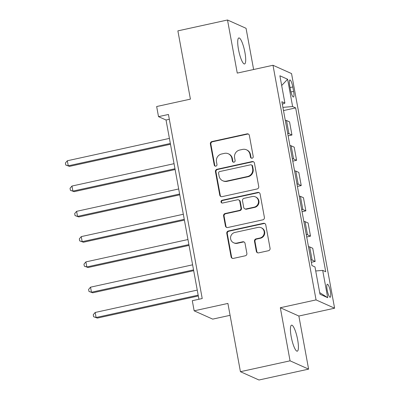 <?xml version="1.0" encoding="UTF-8"?>
<svg xmlns="http://www.w3.org/2000/svg" width="400" height="400" viewBox="0 0 400 400"><rect width="100%" height="100%" fill="white"/><g stroke="black" fill="none" stroke-linecap="round" stroke-linejoin="round"><path stroke-width="0.6" d="M252.11 158.21A1.43 1.38 -65.9 0 0 253.22 156.52L249.35 135.425A2.045 1.97 -65.9 0 0 247.035 133.87L211.96 141.55A2.045 1.97 -65.9 0 0 210.375 143.965L214.245 165.06A1.43 1.38 -65.9 0 0 215.865 166.15A1.43 1.38 -65.9 0 0 216.975 164.46L216.475 161.73A6.535 6.305 -65.9 0 1 221.545 154.015L224.465 153.37A6.535 6.305 -65.9 0 1 231.87 158.36L232.37 161.09A1.43 1.38 -65.9 0 0 233.99 162.18A1.43 1.38 -65.9 0 0 235.1 160.49L234.595 157.76A6.535 6.305 -65.9 0 1 239.665 150.045L242.59 149.405A6.535 6.305 -65.9 0 1 249.99 154.39L250.495 157.12A1.43 1.38 -65.9 0 0 252.11 158.21M297.625 339.61A13.32 2.86 77.6 0 0 291.57 325.165A13.32 2.86 77.6 0 0 291.21 336.74A13.32 2.86 77.6 0 0 297.27 351.185A13.32 2.86 77.6 0 0 297.625 339.61M244.91 52.39A13.32 2.86 77.6 0 0 238.855 37.945A13.32 2.86 77.6 0 0 238.495 49.515A13.32 2.86 77.6 0 0 244.555 63.965A13.32 2.86 77.6 0 0 244.91 52.39M330.38 291.46A6.66 1.43 77.6 0 0 327.35 284.24A6.66 1.43 77.6 0 0 327.17 290.025A6.66 1.43 77.6 0 0 330.2 297.25A6.66 1.43 77.6 0 0 330.38 291.46M256.325 251.305A2.045 1.97 -65.9 0 0 258.64 252.865L268.48 250.71A2.045 1.97 -65.9 0 0 270.065 248.295L265.765 224.87A2.045 1.97 -65.9 0 0 263.45 223.31L228.375 230.995A2.045 1.97 -65.9 0 0 226.79 233.405L231.09 256.835A2.045 1.97 -65.9 0 0 233.405 258.395L245.29 255.79A2.045 1.97 -65.9 0 0 246.875 253.375L245.035 243.35A2.045 1.97 -65.9 0 0 242.72 241.79L236.825 243.085A5.465 5.27 -65.9 0 1 230.59 237.24A5.465 5.27 -65.9 0 1 234.875 232.46L257.97 227.405A5.465 5.27 -65.9 0 1 264.205 233.245A5.465 5.27 -65.9 0 1 259.92 238.025L256.07 238.87A2.045 1.97 -65.9 0 0 254.485 241.28L256.325 251.305L256.83 251.53A2.045 1.97 -65.9 0 0 257.7 252.84M253.62 69.51L246.055 28.305L227.515 20L177.88 30.87L190.405 99.135L156.655 106.53L158.51 116.645L168.44 114.47L202.22 298.535L192.295 300.71L194.15 310.82L212.695 319.125L230.085 315.32M290.065 360.825L308.61 369.13L298.865 316.035L280.32 307.725L290.065 360.825L240.43 371.695L227.9 303.43L194.15 310.82M280.32 307.725L316.06 299.9L272.995 65.27L291.54 73.575L334.6 308.205L316.06 299.9M227.515 20L237.26 73.095L272.995 65.27M257.15 188.965A2.045 1.97 -65.9 0 0 258.735 186.55L254.435 163.125A2.045 1.97 -65.9 0 0 252.12 161.565L217.04 169.25A2.045 1.97 -65.9 0 0 215.455 171.66L219.755 195.09A2.045 1.97 -65.9 0 0 222.07 196.645L257.15 188.965M260.1 193.995L264.4 217.425A2.045 1.97 -65.9 0 1 262.815 219.835L227.735 227.52A2.045 1.97 -65.9 0 1 225.425 225.96L223.585 215.935A2.045 1.97 -65.9 0 1 225.165 213.525L239.395 210.405A2.045 1.97 -65.9 0 0 240.98 207.995L239.755 201.345A2.045 1.97 -65.9 0 0 237.445 199.785L222.635 203.03A1.43 1.38 -65.9 0 1 221 201.5A1.43 1.38 -65.9 0 1 222.125 200.25L257.785 192.44A2.045 1.97 -65.9 0 1 260.1 193.995M308.61 369.13L258.975 380L240.43 371.695M289.69 85.555L290.505 90.005A6.45 1.385 77.6 0 0 293.44 97A6.45 1.385 77.6 0 0 293.615 91.395L292.795 86.945A6.45 1.385 77.6 0 0 289.86 79.95A6.45 1.385 77.6 0 0 289.69 85.555M282.33 104.23L284.905 103.09L281.87 101.73L311.94 265.57L314.975 266.925L319.985 294.235L327.705 297.69L319.685 292.605M284.905 103.09L279.89 75.785L287.61 79.24L292.62 106.545L282.905 107.37M283.495 110.57L295.655 107.905L292.62 106.545M295.655 107.905L325.725 271.74L322.69 270.385L327.705 297.69M298.865 316.035L334.6 308.205M158.51 116.645L166.03 120.01L198.925 299.255M169.325 119.29L166.03 120.01M288.135 135.85L291.955 135.015L289.545 121.865L286.51 120.51A8.325 1.275 169.6 0 0 285.28 120.305M292.775 161.135L296.595 160.3L294.185 147.15L291.15 145.79A8.325 1.275 169.6 0 0 289.92 145.585M297.415 186.42L301.235 185.58L298.825 172.435L295.79 171.075A8.325 1.275 169.6 0 0 294.56 170.87M302.055 211.7L305.875 210.865L303.465 197.72L300.43 196.36A8.325 1.275 169.6 0 0 299.2 196.155M306.695 236.985L310.515 236.15L308.105 223L305.07 221.645A8.325 1.275 169.6 0 0 303.84 221.44M311.335 262.27L315.16 261.43L312.745 248.285L309.715 246.925A8.325 1.275 169.6 0 0 308.485 246.72M291.955 135.015L288.925 133.655A8.325 1.275 169.6 0 0 287.695 133.45M296.595 160.3L293.565 158.94A8.325 1.275 169.6 0 0 292.335 158.735M301.235 185.58L298.205 184.225A8.325 1.275 169.6 0 0 296.975 184.02M305.875 210.865L302.845 209.505A8.325 1.275 169.6 0 0 301.615 209.3M310.515 236.15L307.485 234.79A8.325 1.275 169.6 0 0 306.255 234.585M315.16 261.43L312.125 260.075A8.325 1.275 169.6 0 0 310.895 259.87M315.715 270.975L322.69 270.385M281.675 85.505L287.61 79.24M251.535 158.21A1.43 1.38 -65.9 0 1 250.995 157.345L250.495 154.615A6.535 6.305 -65.9 0 0 246.93 150.015L246.43 149.79M228.305 153.76L228.805 153.985A6.535 6.305 -65.9 0 1 232.37 158.585L232.87 161.315A1.43 1.38 -65.9 0 0 233.41 162.18M248.48 134.12A2.045 1.97 -65.9 0 0 247.54 134.095L212.46 141.775A2.045 1.97 -65.9 0 0 210.875 144.19L214.745 165.285A1.43 1.38 -65.9 0 0 215.29 166.15M253.56 161.815A2.045 1.97 -65.9 0 0 252.62 161.79L217.545 169.475A2.045 1.97 -65.9 0 0 215.96 171.885L220.26 195.315A2.045 1.97 -65.9 0 0 221.13 196.62M252.105 165.905A1.43 1.38 -65.9 0 0 250.485 164.815L219.695 171.56A1.43 1.38 -65.9 0 0 218.585 173.245L219.115 176.125A6.535 6.305 -65.9 0 0 226.515 181.115L247.565 176.505A6.535 6.305 -65.9 0 0 252.635 168.785L252.105 165.905L252.605 166.13A1.43 1.38 -65.9 0 0 251.825 165.125L251.325 164.9M222.68 180.725L223.18 180.95A6.535 6.305 -65.9 0 0 227.02 181.34L226.515 181.115M252.605 166.13L253.135 169.01A6.535 6.305 -65.9 0 1 248.065 176.73L227.02 181.34M238.645 199.905L239.145 200.13A2.045 1.97 -65.9 0 1 240.26 201.57L241.48 208.22A2.045 1.97 -65.9 0 1 239.895 210.63L225.67 213.745A2.045 1.97 -65.9 0 0 224.085 216.16L225.925 226.185A2.045 1.97 -65.9 0 0 226.795 227.495M259.23 192.69A2.045 1.97 -65.9 0 0 258.285 192.665L222.625 200.475A1.43 1.38 -65.9 0 0 222.055 203.03M254.155 207.175A5.465 5.27 -65.9 0 0 255.415 196.875A5.465 5.27 -65.9 0 0 252.205 196.55L244.07 198.335A2.045 1.97 -65.9 0 0 242.485 200.745L243.705 207.395A2.045 1.97 -65.9 0 0 246.02 208.955L254.155 207.175L254.655 207.4A5.465 5.27 -65.9 0 0 255.915 197.1L255.415 196.875M244.82 208.835L245.32 209.06A2.045 1.97 -65.9 0 0 246.52 209.18L246.02 208.955M254.655 207.4L246.52 209.18M261.18 227.725L261.68 227.95A5.465 5.27 -65.9 0 1 260.42 238.25L256.57 239.095A2.045 1.97 -65.9 0 0 254.985 241.505L256.83 251.53M233.62 242.76L234.12 242.985A5.465 5.27 -65.9 0 0 237.325 243.31L236.825 243.085M244.165 242.045A2.045 1.97 -65.9 0 0 243.225 242.015L237.325 243.31M264.895 223.565A2.045 1.97 -65.9 0 0 263.955 223.535L228.875 231.22A2.045 1.97 -65.9 0 0 227.29 233.63L231.59 257.06A2.045 1.97 -65.9 0 0 232.46 258.365M169.405 138.405L67.325 160.76L68.255 165.82L69.505 166.38L170.48 144.265M69.505 166.38L65.77 165.035L68.255 165.82L170.335 143.46M65.77 165.035L65.4 163.015L67.325 160.76M174.045 163.685L71.965 186.045L72.895 191.1L74.145 191.665L175.12 169.545M74.145 191.665L70.41 190.32L72.895 191.1L174.975 168.745M70.41 190.32L70.04 188.295L71.965 186.045M178.685 188.97L76.605 211.33L77.535 216.385L78.79 216.945L179.76 194.83M78.79 216.945L75.05 215.605L77.535 216.385L179.615 194.025M75.05 215.605L74.68 213.58L76.605 211.33M183.325 214.255L81.245 236.615L82.175 241.67L83.43 242.23L184.4 220.115M83.43 242.23L79.69 240.885L82.175 241.67L184.255 219.31M79.69 240.885L79.32 238.865L81.245 236.615M187.965 239.54L85.89 261.895L86.815 266.955L88.07 267.515L189.04 245.4M88.07 267.515L84.33 266.17L86.815 266.955L188.895 244.595M84.33 266.17L83.96 264.145L85.89 261.895M192.605 264.82L90.53 287.18L91.455 292.235L92.71 292.8L193.68 270.68M92.71 292.8L88.97 291.455L91.455 292.235L193.535 269.88M88.97 291.455L88.6 289.43L90.53 287.18M197.245 290.105L95.17 312.465L96.095 317.52L97.35 318.08L198.325 295.965M97.35 318.08L93.615 316.735L96.095 317.52L198.175 295.16M93.615 316.735L93.24 314.715L95.17 312.465M288.925 133.655L286.51 120.51M293.565 158.94L291.15 145.79M298.205 184.225L295.79 171.075M302.845 209.505L300.43 196.36M307.485 234.79L305.07 221.645M312.125 260.075L309.715 246.925M290.055 87.545L292.795 86.945M290.94 91.98L293.615 91.395M250.495 154.615L249.99 154.39M232.87 161.315L232.37 161.09M232.37 158.585L231.87 158.36M214.745 165.285L214.245 165.06M210.875 144.19L210.375 143.965M212.46 141.775L211.96 141.55M247.54 134.095L247.035 133.87M250.995 157.345L250.495 157.12M220.26 195.315L219.755 195.09M215.96 171.885L215.455 171.66M217.545 169.475L217.04 169.25M252.62 161.79L252.12 161.565M248.065 176.73L247.565 176.505M253.135 169.01L252.635 168.785M225.925 226.185L225.425 225.96M224.085 216.16L223.585 215.935M225.67 213.745L225.165 213.525M239.895 210.63L239.395 210.405M241.48 208.22L240.98 207.995M240.26 201.57L239.755 201.345M222.625 200.475L222.125 200.25M258.285 192.665L257.785 192.44M254.985 241.505L254.485 241.28M256.57 239.095L256.07 238.87M260.42 238.25L259.92 238.025M243.225 242.015L242.72 241.79M231.59 257.06L231.09 256.835M227.29 233.63L226.79 233.405M228.875 231.22L228.375 230.995M263.955 223.535L263.45 223.31"/></g></svg>
